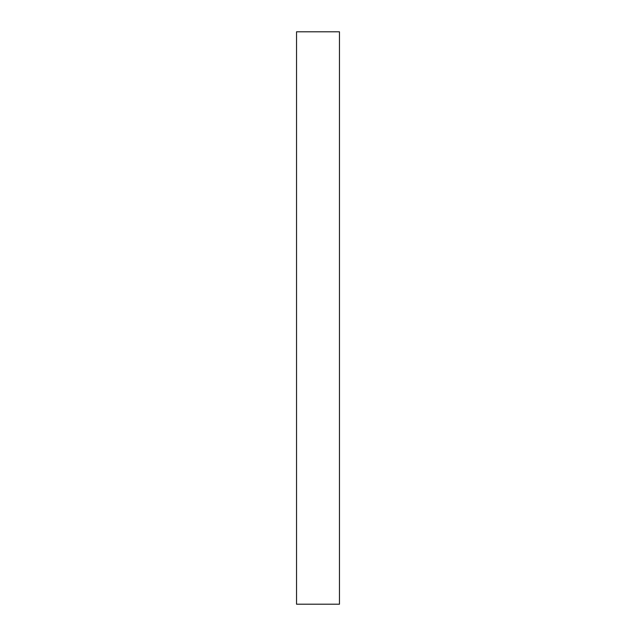 <?xml version="1.0" encoding="UTF-8"?>
<svg xmlns="http://www.w3.org/2000/svg" width="636" height="636" viewBox="0 0 636 636"><rect width="100%" height="100%" fill="white"/><g stroke="black" fill="none" stroke-linecap="round" stroke-linejoin="round"><path stroke-width="0.95" d="M339.465 604.2L296.535 604.2L296.535 31.8L339.465 31.8L339.465 604.2"/></g></svg>
